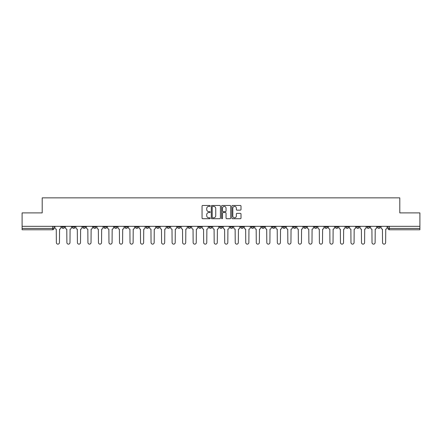 <?xml version="1.0" encoding="UTF-8"?>
<svg xmlns="http://www.w3.org/2000/svg" width="442" height="442" viewBox="0 0 442 442"><rect width="100%" height="100%" fill="white"/><g stroke="black" fill="none" stroke-linecap="round" stroke-linejoin="round"><path stroke-width="0.66" d="M210.21 205.939A0.464 0.464 0 0 0 209.746 205.475L202.712 205.475A0.663 0.663 0 0 0 202.049 206.138L202.049 218.055A0.663 0.663 0 0 0 202.712 218.718L209.746 218.718A0.464 0.464 0 0 0 210.21 218.254A0.464 0.464 0 0 0 209.746 217.79L208.834 217.79A2.116 2.116 0 0 1 206.718 215.674L206.718 214.679A2.116 2.116 0 0 1 208.834 212.558L209.746 212.558A0.464 0.464 0 0 0 210.21 212.099A0.464 0.464 0 0 0 209.746 211.635L208.834 211.635A2.116 2.116 0 0 1 206.718 209.514L206.718 208.525A2.116 2.116 0 0 1 208.834 206.403L209.746 206.403A0.464 0.464 0 0 0 210.21 205.939M345.909 226.326L345.909 227.072L348.611 227.072A1.348 1.348 0 0 1 347.257 228.42A1.348 1.348 0 0 1 345.909 227.072L345.909 226.326M335.39 226.326L335.39 227.072L338.086 227.072A1.348 1.348 0 0 1 336.738 228.42A1.348 1.348 0 0 1 335.39 227.072L335.39 226.326M272.261 226.326L272.261 227.072L274.957 227.072A1.348 1.348 0 0 1 273.609 228.42A1.348 1.348 0 0 1 272.261 227.072L272.261 226.326M261.736 226.326L261.736 227.072L264.438 227.072A1.348 1.348 0 0 1 263.084 228.42A1.348 1.348 0 0 1 261.736 227.072L261.736 226.326M251.216 226.326L251.216 227.072L253.912 227.072A1.348 1.348 0 0 1 252.564 228.42A1.348 1.348 0 0 1 251.216 227.072L251.216 226.326M230.172 226.326L230.172 227.072L232.873 227.072A1.348 1.348 0 0 1 231.52 228.42A1.348 1.348 0 0 1 230.172 227.072L230.172 226.326M209.127 227.072L209.127 226.326L209.127 227.072A1.348 1.348 0 0 0 210.48 228.42A1.348 1.348 0 0 1 209.127 227.072L211.828 227.072A1.348 1.348 0 0 1 210.48 228.42A1.348 1.348 0 0 0 211.828 227.072L211.828 226.326L211.828 227.072M198.607 227.072L198.607 226.326L198.607 227.072A1.348 1.348 0 0 0 199.955 228.42A1.348 1.348 0 0 1 198.607 227.072L201.303 227.072A1.348 1.348 0 0 1 199.955 228.42M188.088 227.072L188.088 226.326L188.088 227.072A1.348 1.348 0 0 0 189.436 228.42A1.348 1.348 0 0 1 188.088 227.072L190.784 227.072A1.348 1.348 0 0 1 189.436 228.42A1.348 1.348 0 0 0 190.784 227.072L190.784 226.326L190.784 227.072M177.562 226.326L177.562 227.072L180.264 227.072A1.348 1.348 0 0 1 178.916 228.42A1.348 1.348 0 0 1 177.562 227.072L177.562 226.326M167.043 226.326L167.043 227.072L169.739 227.072A1.348 1.348 0 0 1 168.391 228.42A1.348 1.348 0 0 1 167.043 227.072L167.043 226.326M156.523 226.326L156.523 227.072L159.219 227.072A1.348 1.348 0 0 1 157.871 228.42A1.348 1.348 0 0 1 156.523 227.072L156.523 226.326M145.998 227.072L145.998 226.326L145.998 227.072A1.348 1.348 0 0 0 147.346 228.42A1.348 1.348 0 0 1 145.998 227.072L148.7 227.072A1.348 1.348 0 0 1 147.346 228.42M124.953 227.072L124.953 226.326L124.953 227.072A1.348 1.348 0 0 0 126.307 228.42A1.348 1.348 0 0 1 124.953 227.072L127.655 227.072A1.348 1.348 0 0 1 126.307 228.42A1.348 1.348 0 0 0 127.655 227.072L127.655 226.326L127.655 227.072M114.434 227.072L114.434 226.326L114.434 227.072A1.348 1.348 0 0 0 115.782 228.42A1.348 1.348 0 0 1 114.434 227.072L117.13 227.072A1.348 1.348 0 0 1 115.782 228.42A1.348 1.348 0 0 0 117.13 227.072L117.13 226.326L117.13 227.072M103.914 227.072L103.914 226.326L103.914 227.072A1.348 1.348 0 0 0 105.262 228.42A1.348 1.348 0 0 1 103.914 227.072L106.61 227.072A1.348 1.348 0 0 1 105.262 228.42A1.348 1.348 0 0 0 106.61 227.072L106.61 226.326L106.61 227.072M93.389 227.072L93.389 226.326L93.389 227.072A1.348 1.348 0 0 0 94.743 228.42A1.348 1.348 0 0 1 93.389 227.072L96.091 227.072A1.348 1.348 0 0 1 94.743 228.42M82.869 227.072L82.869 226.326L82.869 227.072A1.348 1.348 0 0 0 84.218 228.42A1.348 1.348 0 0 1 82.869 227.072L85.566 227.072A1.348 1.348 0 0 1 84.218 228.42A1.348 1.348 0 0 0 85.566 227.072L85.566 226.326L85.566 227.072M72.35 227.072L72.35 226.326L72.35 227.072A1.348 1.348 0 0 0 73.698 228.42A1.348 1.348 0 0 1 72.35 227.072L75.046 227.072A1.348 1.348 0 0 1 73.698 228.42A1.348 1.348 0 0 0 75.046 227.072L75.046 226.326L75.046 227.072M240.349 210.143A0.663 0.663 0 0 0 241.012 209.48L241.012 206.138A0.663 0.663 0 0 0 240.349 205.475L232.536 205.475A0.663 0.663 0 0 0 231.873 206.138L231.873 218.055A0.663 0.663 0 0 0 232.536 218.718L240.349 218.718A0.663 0.663 0 0 0 241.012 218.055L241.012 214.016A0.663 0.663 0 0 0 240.349 213.353L237.006 213.353A0.663 0.663 0 0 0 236.343 214.016L236.343 216.022A1.774 1.774 0 0 1 234.569 217.79A1.774 1.774 0 0 1 232.801 216.022L232.801 208.176A1.774 1.774 0 0 1 234.569 206.403A1.774 1.774 0 0 1 236.343 208.176L236.343 209.48A0.663 0.663 0 0 0 237.006 210.143L240.349 210.143M22.1 226.326L22.1 212.906L42.2 212.906L42.2 197.867L399.8 197.867L399.8 212.906L419.9 212.906L419.9 226.326L22.1 226.326L22.1 228.42L54.001 228.42L54.001 226.326L54.001 228.42A1.348 1.348 0 0 1 52.653 229.768L22.1 229.768L22.1 228.42M220.42 206.138A0.663 0.663 0 0 0 219.757 205.475L211.945 205.475A0.663 0.663 0 0 0 211.287 206.138L211.287 218.055A0.663 0.663 0 0 0 211.945 218.718L219.757 218.718A0.663 0.663 0 0 0 220.42 218.055L220.42 206.138M222.243 205.475L230.055 205.475A0.663 0.663 0 0 1 230.713 206.138L230.713 218.055A0.663 0.663 0 0 1 230.055 218.718L226.707 218.718A0.663 0.663 0 0 1 226.05 218.055L226.05 213.221A0.663 0.663 0 0 0 225.387 212.558L223.166 212.558A0.663 0.663 0 0 0 222.508 213.221L222.508 218.254A0.464 0.464 0 0 1 222.044 218.718A0.464 0.464 0 0 1 221.58 218.254L221.58 206.138A0.663 0.663 0 0 1 222.243 205.475M387.999 226.326L387.999 228.42L419.9 228.42L419.9 229.768L389.347 229.768A1.348 1.348 0 0 1 387.999 228.42A1.348 1.348 0 0 0 389.347 229.768L389.347 226.326M419.9 226.326L419.9 228.42M380.175 226.326L380.175 227.072A1.348 1.348 0 0 1 378.827 228.42A1.348 1.348 0 0 1 377.474 227.072A1.348 1.348 0 0 0 378.827 228.42M377.474 226.326L377.474 227.072L380.175 227.072M369.65 226.326L369.65 227.072A1.348 1.348 0 0 1 368.302 228.42A1.348 1.348 0 0 1 366.954 227.072L369.65 227.072M366.954 226.326L366.954 227.072M359.131 226.326L359.131 227.072A1.348 1.348 0 0 1 357.782 228.42A1.348 1.348 0 0 1 356.434 227.072L359.131 227.072M356.434 226.326L356.434 227.072M348.611 226.326L348.611 227.072M338.086 226.326L338.086 227.072L338.086 226.326M327.566 226.326L327.566 227.072A1.348 1.348 0 0 1 326.218 228.42A1.348 1.348 0 0 1 324.87 227.072L327.566 227.072M324.87 226.326L324.87 227.072M317.047 226.326L317.047 227.072A1.348 1.348 0 0 1 315.693 228.42A1.348 1.348 0 0 1 314.345 227.072L317.047 227.072M314.345 226.326L314.345 227.072M306.521 226.326L306.521 227.072A1.348 1.348 0 0 1 305.173 228.42A1.348 1.348 0 0 1 303.825 227.072L306.521 227.072M303.825 226.326L303.825 227.072M296.002 226.326L296.002 227.072A1.348 1.348 0 0 1 294.654 228.42A1.348 1.348 0 0 1 293.3 227.072L296.002 227.072M293.3 226.326L293.3 227.072M285.477 226.326L285.477 227.072A1.348 1.348 0 0 1 284.129 228.42A1.348 1.348 0 0 1 282.781 227.072L285.477 227.072M282.781 226.326L282.781 227.072M274.957 226.326L274.957 227.072A1.348 1.348 0 0 1 273.609 228.42M264.438 226.326L264.438 227.072M253.912 227.072L253.912 226.326L253.912 227.072A1.348 1.348 0 0 1 252.564 228.42M243.393 226.326L243.393 227.072A1.348 1.348 0 0 1 242.045 228.42A1.348 1.348 0 0 1 240.697 227.072A1.348 1.348 0 0 0 242.045 228.42A1.348 1.348 0 0 0 243.393 227.072L240.697 227.072L240.697 226.326M232.873 227.072L232.873 226.326L232.873 227.072A1.348 1.348 0 0 1 231.52 228.42M222.348 226.326L222.348 227.072A1.348 1.348 0 0 1 221 228.42A1.348 1.348 0 0 1 219.652 227.072A1.348 1.348 0 0 0 221 228.42M219.652 226.326L219.652 227.072L222.348 227.072M201.303 226.326L201.303 227.072L201.303 226.326M180.264 227.072L180.264 226.326L180.264 227.072A1.348 1.348 0 0 1 178.916 228.42M169.739 227.072L169.739 226.326L169.739 227.072A1.348 1.348 0 0 1 168.391 228.42M159.219 227.072L159.219 226.326L159.219 227.072A1.348 1.348 0 0 1 157.871 228.42M148.7 226.326L148.7 227.072L148.7 226.326M138.175 227.072L138.175 226.326L138.175 227.072A1.348 1.348 0 0 1 136.827 228.42A1.348 1.348 0 0 1 135.479 227.072L138.175 227.072A1.348 1.348 0 0 1 136.827 228.42M135.479 226.326L135.479 227.072M96.091 226.326L96.091 227.072L96.091 226.326M64.526 226.326L64.526 227.072A1.348 1.348 0 0 1 63.173 228.42A1.348 1.348 0 0 1 61.825 227.072A1.348 1.348 0 0 0 63.173 228.42A1.348 1.348 0 0 0 64.526 227.072L64.526 226.326M61.825 226.326L61.825 227.072L64.526 227.072M52.653 226.326L52.653 229.768A1.348 1.348 0 0 0 54.001 228.42M212.674 206.403A0.464 0.464 0 0 0 212.21 206.867L212.21 217.326A0.464 0.464 0 0 0 212.674 217.79L213.635 217.79A2.116 2.116 0 0 0 215.751 215.674L215.751 208.525A2.116 2.116 0 0 0 213.635 206.403L212.674 206.403M226.05 208.21A1.774 1.774 0 0 0 224.276 206.436A1.774 1.774 0 0 0 222.508 208.21L222.508 210.972A0.663 0.663 0 0 0 223.166 211.635L225.387 211.635A0.663 0.663 0 0 0 226.05 210.972L226.05 208.21M54.913 226.326L54.913 227.746A1.348 1.348 0 0 0 56.261 229.094L56.361 242.581A1.553 1.553 0 0 0 57.913 244.133A1.553 1.553 0 0 0 59.466 242.581L59.565 229.094A1.348 1.348 0 0 0 60.913 227.746L60.913 226.326M65.433 226.326L65.433 227.746A1.348 1.348 0 0 0 66.781 229.094L66.886 242.581A1.553 1.553 0 0 0 68.438 244.133A1.553 1.553 0 0 0 69.985 242.581L70.09 229.094A1.348 1.348 0 0 0 71.438 227.746L71.438 226.326M75.958 226.326L75.958 227.746A1.348 1.348 0 0 0 77.306 229.094L77.405 242.581A1.553 1.553 0 0 0 78.958 244.133A1.553 1.553 0 0 0 80.51 242.581L80.61 229.094A1.348 1.348 0 0 0 81.958 227.746L81.958 226.326M86.477 226.326L86.477 227.746A1.348 1.348 0 0 0 87.825 229.094L87.93 242.581A1.553 1.553 0 0 0 89.477 244.133A1.553 1.553 0 0 0 91.03 242.581L91.129 229.094A1.348 1.348 0 0 0 92.483 227.746L92.483 226.326M96.997 226.326L96.997 227.746A1.348 1.348 0 0 0 98.351 229.094L98.45 242.581A1.553 1.553 0 0 0 100.002 244.133A1.553 1.553 0 0 0 101.55 242.581L101.654 229.094A1.348 1.348 0 0 0 103.003 227.746L103.003 226.326M107.522 226.326L107.522 227.746A1.348 1.348 0 0 0 108.87 229.094L108.97 242.581A1.553 1.553 0 0 0 110.522 244.133A1.553 1.553 0 0 0 112.075 242.581L112.174 229.094A1.348 1.348 0 0 0 113.522 227.746L113.522 226.326M118.042 226.326L118.042 227.746A1.348 1.348 0 0 0 119.39 229.094L119.495 242.581A1.553 1.553 0 0 0 121.042 244.133A1.553 1.553 0 0 0 122.594 242.581L122.699 229.094A1.348 1.348 0 0 0 124.047 227.746L124.047 226.326M128.567 226.326L128.567 227.746A1.348 1.348 0 0 0 129.915 229.094L130.014 242.581A1.553 1.553 0 0 0 131.567 244.133A1.553 1.553 0 0 0 133.119 242.581L133.219 229.094A1.348 1.348 0 0 0 134.567 227.746L134.567 226.326M139.086 226.326L139.086 227.746A1.348 1.348 0 0 0 140.434 229.094L140.534 242.581A1.553 1.553 0 0 0 142.086 244.133A1.553 1.553 0 0 0 143.639 242.581L143.738 229.094A1.348 1.348 0 0 0 145.087 227.746L145.087 226.326M149.606 226.326L149.606 227.746A1.348 1.348 0 0 0 150.954 229.094L151.059 242.581A1.553 1.553 0 0 0 152.612 244.133A1.553 1.553 0 0 0 154.159 242.581L154.264 229.094A1.348 1.348 0 0 0 155.612 227.746L155.612 226.326M160.131 226.326L160.131 227.746A1.348 1.348 0 0 0 161.479 229.094L161.579 242.581A1.553 1.553 0 0 0 163.131 244.133A1.553 1.553 0 0 0 164.684 242.581L164.783 229.094A1.348 1.348 0 0 0 166.131 227.746L166.131 226.326M170.651 226.326L170.651 227.746A1.348 1.348 0 0 0 171.999 229.094L172.104 242.581A1.553 1.553 0 0 0 173.651 244.133A1.553 1.553 0 0 0 175.203 242.581L175.303 229.094A1.348 1.348 0 0 0 176.656 227.746L176.656 226.326M181.17 226.326L181.17 227.746A1.348 1.348 0 0 0 182.524 229.094L182.623 242.581A1.553 1.553 0 0 0 184.176 244.133A1.553 1.553 0 0 0 185.723 242.581L185.828 229.094A1.348 1.348 0 0 0 187.176 227.746L187.176 226.326M191.695 226.326L191.695 227.746A1.348 1.348 0 0 0 193.043 229.094L193.143 242.581A1.553 1.553 0 0 0 194.695 244.133A1.553 1.553 0 0 0 196.248 242.581L196.347 229.094A1.348 1.348 0 0 0 197.696 227.746L197.696 226.326M202.215 226.326L202.215 227.746A1.348 1.348 0 0 0 203.563 229.094L203.668 242.581A1.553 1.553 0 0 0 205.215 244.133A1.553 1.553 0 0 0 206.768 242.581L206.873 229.094A1.348 1.348 0 0 0 208.221 227.746L208.221 226.326M212.74 226.326L212.74 227.746A1.348 1.348 0 0 0 214.088 229.094L214.188 242.581A1.553 1.553 0 0 0 215.74 244.133A1.553 1.553 0 0 0 217.293 242.581L217.392 229.094A1.348 1.348 0 0 0 218.74 227.746L218.74 226.326M223.26 226.326L223.26 227.746A1.348 1.348 0 0 0 224.608 229.094L224.707 242.581A1.553 1.553 0 0 0 226.26 244.133A1.553 1.553 0 0 0 227.812 242.581L227.912 229.094A1.348 1.348 0 0 0 229.26 227.746L229.26 226.326M233.779 226.326L233.779 227.746A1.348 1.348 0 0 0 235.127 229.094L235.232 242.581A1.553 1.553 0 0 0 236.785 244.133A1.553 1.553 0 0 0 238.332 242.581L238.437 229.094A1.348 1.348 0 0 0 239.785 227.746L239.785 226.326M244.304 226.326L244.304 227.746A1.348 1.348 0 0 0 245.653 229.094L245.752 242.581A1.553 1.553 0 0 0 247.305 244.133A1.553 1.553 0 0 0 248.857 242.581L248.957 229.094A1.348 1.348 0 0 0 250.305 227.746L250.305 226.326M254.824 226.326L254.824 227.746A1.348 1.348 0 0 0 256.172 229.094L256.277 242.581A1.553 1.553 0 0 0 257.824 244.133A1.553 1.553 0 0 0 259.377 242.581L259.476 229.094A1.348 1.348 0 0 0 260.83 227.746L260.83 226.326M265.344 226.326L265.344 227.746A1.348 1.348 0 0 0 266.697 229.094L266.797 242.581A1.553 1.553 0 0 0 268.349 244.133A1.553 1.553 0 0 0 269.896 242.581L270.001 229.094A1.348 1.348 0 0 0 271.349 227.746L271.349 226.326M275.869 226.326L275.869 227.746A1.348 1.348 0 0 0 277.217 229.094L277.316 242.581A1.553 1.553 0 0 0 278.869 244.133A1.553 1.553 0 0 0 280.421 242.581L280.521 229.094A1.348 1.348 0 0 0 281.869 227.746L281.869 226.326M286.388 226.326L286.388 227.746A1.348 1.348 0 0 0 287.736 229.094L287.841 242.581A1.553 1.553 0 0 0 289.388 244.133A1.553 1.553 0 0 0 290.941 242.581L291.046 229.094A1.348 1.348 0 0 0 292.394 227.746L292.394 226.326M296.913 226.326L296.913 227.746A1.348 1.348 0 0 0 298.262 229.094L298.361 242.581A1.553 1.553 0 0 0 299.914 244.133A1.553 1.553 0 0 0 301.466 242.581L301.566 229.094A1.348 1.348 0 0 0 302.914 227.746L302.914 226.326M307.433 226.326L307.433 227.746A1.348 1.348 0 0 0 308.781 229.094L308.881 242.581A1.553 1.553 0 0 0 310.433 244.133A1.553 1.553 0 0 0 311.986 242.581L312.085 229.094A1.348 1.348 0 0 0 313.433 227.746L313.433 226.326M317.953 226.326L317.953 227.746A1.348 1.348 0 0 0 319.301 229.094L319.406 242.581A1.553 1.553 0 0 0 320.958 244.133A1.553 1.553 0 0 0 322.505 242.581L322.61 229.094A1.348 1.348 0 0 0 323.958 227.746L323.958 226.326M328.478 226.326L328.478 227.746A1.348 1.348 0 0 0 329.826 229.094L329.925 242.581A1.553 1.553 0 0 0 331.478 244.133A1.553 1.553 0 0 0 333.03 242.581L333.13 229.094A1.348 1.348 0 0 0 334.478 227.746L334.478 226.326M338.997 226.326L338.997 227.746A1.348 1.348 0 0 0 340.346 229.094L340.451 242.581A1.553 1.553 0 0 0 341.998 244.133A1.553 1.553 0 0 0 343.55 242.581L343.649 229.094A1.348 1.348 0 0 0 345.003 227.746L345.003 226.326M349.517 226.326L349.517 227.746A1.348 1.348 0 0 0 350.871 229.094L350.97 242.581A1.553 1.553 0 0 0 352.523 244.133A1.553 1.553 0 0 0 354.07 242.581L354.175 229.094A1.348 1.348 0 0 0 355.523 227.746L355.523 226.326M360.042 226.326L360.042 227.746A1.348 1.348 0 0 0 361.39 229.094L361.49 242.581A1.553 1.553 0 0 0 363.042 244.133A1.553 1.553 0 0 0 364.595 242.581L364.694 229.094A1.348 1.348 0 0 0 366.042 227.746L366.042 226.326M370.562 226.326L370.562 227.746A1.348 1.348 0 0 0 371.91 229.094L372.015 242.581A1.553 1.553 0 0 0 373.562 244.133A1.553 1.553 0 0 0 375.114 242.581L375.219 229.094A1.348 1.348 0 0 0 376.567 227.746L376.567 226.326M381.087 226.326L381.087 227.746A1.348 1.348 0 0 0 382.435 229.094L382.534 242.581A1.553 1.553 0 0 0 384.087 244.133A1.553 1.553 0 0 0 385.639 242.581L385.739 229.094A1.348 1.348 0 0 0 387.087 227.746L387.087 226.326"/></g></svg>
